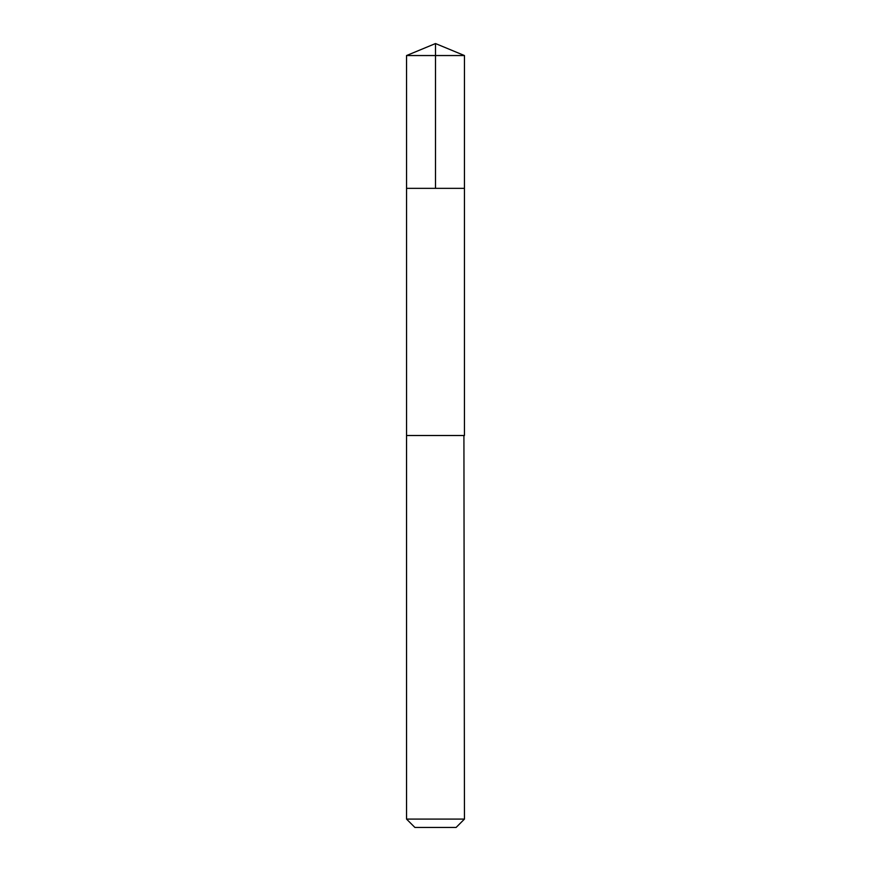 <?xml version="1.0" encoding="UTF-8"?>
<svg xmlns="http://www.w3.org/2000/svg" width="871" height="871" viewBox="0 0 871 871"><rect width="100%" height="100%" fill="white"/><g stroke="black" fill="none" stroke-linecap="round" stroke-linejoin="round"><path stroke-width="1.31" d="M406.55 188.343L464.45 188.343L464.461 55.548L406.539 55.548L406.55 188.343L464.45 188.343L464.45 435.511L406.55 435.511L406.55 188.343M463.916 435.511L406.539 435.511L406.539 819.088L464.461 819.088L463.916 435.511M464.461 819.088L456.099 827.45L414.901 827.45L406.539 819.088M406.539 55.548L435.5 43.55L435.5 188.343M435.5 43.55L464.461 55.548"/></g></svg>
